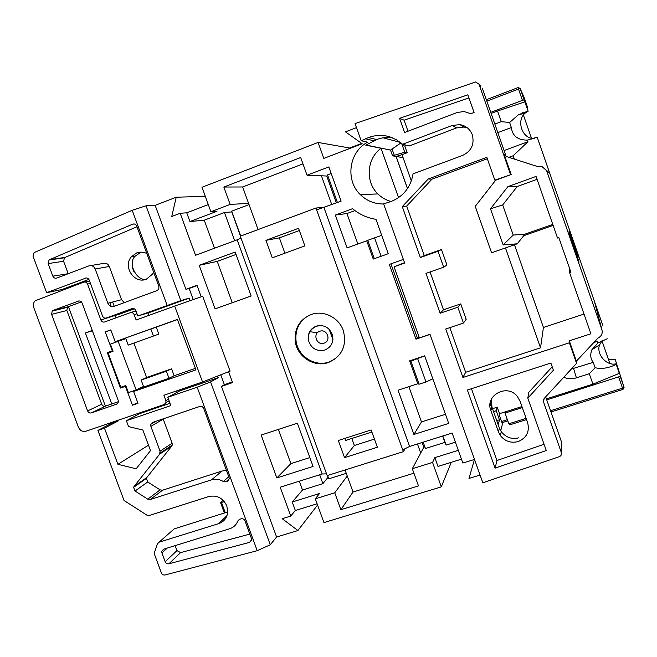 <?xml version="1.0" encoding="UTF-8"?>
<svg xmlns="http://www.w3.org/2000/svg" width="657" height="657" viewBox="0 0 657 657"><rect width="100%" height="100%" fill="white"/><g stroke="black" fill="none" stroke-linecap="round" stroke-linejoin="round"><path stroke-width="0.99" d="M134.43 224.004L132.771 224.119C134.554 223.651 135.868 224.3 136.713 226.074L158.904 286.485L158.789 289.072L157.179 290.542L114.039 306.384C111.247 307.082 109.177 306.031 107.838 303.238L121.561 299.699L124.272 302.622M316.198 326.135C310.194 328.763 307.583 333.411 308.347 340.088C311.007 348.399 316.493 351.717 324.821 350.05C331.342 347.126 333.879 342.051 332.426 334.815C329.305 327.301 323.893 324.402 316.198 326.135M311.131 314.539C299.608 319.524 294.311 328.418 295.239 341.213C296.939 356.661 314.194 367.772 328.443 362.5C342.042 356.316 347.011 345.713 343.34 330.676C339.053 317.577 323.581 309.866 311.131 314.539M308.568 315.606C299.214 321.24 295.034 329.625 296.028 340.761C297.72 356.16 314.925 367.238 329.132 361.982L335.53 358.665M146.798 253.52C143.44 251.91 140.072 251.721 136.681 252.929L131.482 256.649C122.489 266.438 134.307 284.374 146.339 279.2L152.613 274.059L153.623 272.113M141.066 252.14L135.358 256.016C126.661 263.465 137.773 282.28 146.618 279.094M518.053 441.586C526.618 437.981 529.821 431.665 527.637 422.665L520.065 401.189L517.231 396.294C507.089 383.269 484.669 395.448 490.853 410.461L498.408 431.789L500.338 435.517C504.962 441.315 510.867 443.335 518.053 441.586M317.495 332.721L309.644 331.695M504.1 150.543L527.941 141.731L527.374 140.105L537.171 137.173L549.827 173.571L541.877 166.435L537.812 166.64L506.284 156.489L504.149 154.403L511.187 174.548L494.811 180.125L486.829 157.343L428.224 179L402.281 206.635L420.349 257.528L438.03 251.278L443.664 267.194L425.974 273.386L440.124 313.249L457.83 307.213L463.44 323.047L445.725 329.026L462.922 377.471L569.373 342.782L576.567 363.37L544.152 398.512L543.479 401.788L561.341 452.574L561.431 441.759L545.663 396.877M509.618 122.489L501.291 121.66L497.563 110.992L524.894 101.851L528.088 111.041L518.455 114.745L509.618 122.489L511.351 127.548C512.435 135.983 517.773 140.163 527.374 140.105M511.351 127.548L497.834 132.607M528.088 111.041L524.894 101.851M568.929 231.042L578.078 257.363L568.929 231.042M569.274 234.048L579.031 262.11L569.274 234.048M569.373 342.782L569.299 340.827L576.403 361.161L598.001 338.043C601.549 336.244 602.847 333.452 601.911 329.674L546.64 170.763M601.911 329.674L594.807 302.926L602.921 325.716L537.171 137.173M494.852 124.083L501.291 121.66M528.179 111.181L525.074 113.168C515.589 120.88 522.923 140.204 534.584 138.249M514.349 159.084L513.191 155.75L527.941 141.731M546.402 170.179L549.827 173.571M88.884 279.414L62.037 289.491L46.622 292.677L33.064 256.287L34.065 252.608L132.205 210.297L146.018 205.789L180.79 300.635L137.83 316.009L135.843 310.621C135.005 308.864 133.708 308.207 131.942 308.642L106.385 317.98L119.779 314.103M218.789 523.604C224.119 521.666 227.1 517.79 227.724 511.975L226.829 505.98C223.002 497.998 216.999 494.844 208.811 496.536L148.006 515.868L124.042 500.494L97.934 430.417L104.471 428.192L117.907 464.31L136.163 468.794L150.502 450.603L142.881 430.031L128.558 426.598L126.382 420.726L170.861 405.574L167.798 397.263L197.174 387.195L210.585 381.931L270.273 544.76L257.224 550.697L165.096 574.965C163.404 575.236 162.164 574.538 161.376 572.888L154.518 554.459L154.387 552.718L157.376 543.873L159.093 542.189L218.789 523.604L227.018 515.54M111.493 422.5L111.739 423.165L97.934 430.417M81.361 301.875L68.427 306.671L105.416 406.166L118.4 401.682M62.037 289.491L62.292 290.164M224.407 501.669L220.563 502.671L223.134 500.264M616.02 363.814L619.296 373.357L616.02 363.814C606.6 366.286 596.071 354.18 599.521 344.991L602.108 340.712M571.311 369.07L593.23 362.344C590.454 358.812 590.002 354.616 591.891 349.738L598.001 342.938L607.282 338.782M594.807 302.926L595.02 303.715M598.001 342.938L597.443 341.336L594.807 341.197M401.616 143.398L404.737 152.21L407.168 152.728L404.811 146.076L406.74 145.345M460.557 124.986L461.017 124.814M491.124 113.423L497.563 110.992M407.168 152.728L402.027 154.658L411.339 180.946M513.191 155.75L508.896 157.327M522.611 112.758L522.931 113.677M523.399 115.016L531.8 139.153M601.96 340.778L609.86 363.493M615.289 359.666L624.06 387.343L615.289 359.666L608.407 359.297M505.364 411.824L505.044 413.064L522.331 407.603M546.723 399.899L620.241 376.362M505.044 413.064L508.838 423.781L510.308 424.677L526.561 419.601M500.7 430.844L502.441 424.061L499.172 414.83L499.501 413.68L521.97 406.576M493.67 411.931L496.183 410.584L497.201 407.184L499.501 413.68M496.183 410.584L499.484 419.905L498.178 424.66M404.811 146.076L403.998 145.87L403.513 144.515M383.187 137.822L400.4 142.405M546.361 398.873L592.926 384.156L589.288 373.734L576.411 377.832C572.124 379.138 567.894 378.966 563.714 377.307M497.201 407.184L492.52 408.67M593.402 347.183L593.862 348.514M344.851 438.4L345.59 440.453L371.887 432.019M338.347 440.486L344.547 457.642L377.364 447.236L371.139 429.957L338.347 440.486M351.799 438.457L354.345 445.495L344.547 457.642M354.345 445.495L374.433 439.09M326.529 473.845L327.17 475.611L403.373 451.655L316.608 209.87L315.943 208.039L240.314 236.192L326.529 473.845L322.176 473.984L280.211 487.207L290.747 516.073L282.206 518.702L297.9 530.536L317.569 505.028M324.747 207.251L315.943 208.039M316.608 209.87L341.114 201.165L328.87 166.911L307.024 175.205L300.676 157.516L223.84 187.04L230.147 204.417L210.897 211.735L201.995 187.27L318.095 142.446L349.655 148.014L361.703 143.407M323.958 207.538L409.607 446.44L402.733 449.856M480.078 475.044L468.983 478.427L474.477 459.457L462.832 463.037L452.139 433.037L409.607 446.44M403.373 259.425L389.338 264.401L415.988 339.168L430.056 334.429M383.655 203.99C374.654 204.072 366.902 200.976 360.389 194.686C345.073 180.346 348.867 151.89 367.633 142.183L361.153 140.746L355.059 123.606L475.619 81.953L478.994 84.203L510.522 174.409M356.488 127.622L345.5 131.868L362.163 143.735L323.802 158.394L318.095 142.446M424.636 355.848L409.607 360.857L417.778 383.745L398.076 390.209L413.918 434.458L448.706 423.42L424.636 355.848L410.88 361.169L419.109 384.214L425.974 381.963L417.745 358.886M381.142 256.271L388.238 253.709L375.985 219.331C367.214 217.952 359.412 214.404 352.563 208.688L335.341 215.044L347.101 247.87L366.729 240.782L373.25 259.055L381.142 256.271L374.572 237.85L367.731 240.322L374.301 258.718M249.028 204.606L231.691 211.168L240.708 236.044M302.959 163.889L242.647 186.974L248.592 203.391L230.147 204.417M231.946 211.883L224.448 212.531L204.261 220.177L189.93 221.549L216.958 211.291L210.897 211.735M231.757 211.956L240.519 236.118M331.227 173.505L327.539 174.902L337.427 202.537M327.802 175.633L326.759 176.027L307.024 175.205M326.759 176.027L336.392 202.923M321.437 175.805L331.769 204.639M258.07 229.58L248.592 203.391M224.448 212.531L234.689 240.725M204.261 220.177L214.478 248.239M217.656 376.034L218.255 377.668L210.585 381.931M177.152 392.262L176.643 390.874M170.015 403.283L139.424 413.721L139.177 413.048M167.798 397.263L179.722 390.89L218.255 377.668M322.176 473.984L237.169 239.805L240.971 237.99M208.294 204.582L186.744 212.811L180.19 213.279L195.523 255.277L237.169 239.805M180.19 213.279L171.74 216.514L176.232 197.215L155.159 205.345L185.915 289.335L197.01 285.286L201.223 296.816M220.752 374.81L224.365 384.682L221.45 386.39L232.578 382.596L228.603 371.722M221.45 386.39L276.597 537.024L297.9 530.536M276.827 477.951L313.069 466.454L297.358 423.207L261.166 435.057L276.827 477.951L290.887 463.637L309.841 457.584M215.094 308.88L251.13 295.962L235.173 252.025L199.186 265.313L215.094 308.88M134.307 308.831L120.124 314.005M114.236 306.31L112.643 301.998M174.68 306.055L202.709 296.299L230.065 371.148L202.537 381.988L174.68 306.055L136.139 320.008L134.151 314.629C133.314 312.88 132.016 312.223 130.258 312.658L104.726 321.955C102.985 322.39 101.704 321.733 100.866 319.992L114.622 315.598M111.247 306.474L109.859 302.721M114.761 315.968L116.33 317.733M148.852 315.409L147.932 312.921M137.83 316.009L150.708 312.075L189.134 298.13L190.07 300.692M423.174 442.161L425.44 448.509L444.92 442.399L442.646 436.026M319.672 474.773L322.891 483.651L302.524 490.023L292.242 501.997L295.346 510.497L290.747 516.073M299.305 481.187L302.524 490.023M455.391 442.177L446.095 445.093L442.843 435.969M292.242 501.997L319.524 493.506L315.311 498.819L334.742 492.791L340.868 509.692L418.493 485.917L412.317 468.72L432.561 462.446L441.299 486.862L451.277 462.314M315.311 498.819L323.958 522.594L441.299 486.862M176.232 197.215L205.304 196.361M403.094 157.672L396.114 156.448L402.027 154.658M490.754 112.355L522.422 100.365L518.504 89.081L486.837 101.153M125.98 386.086L125.446 386.332L132.443 405.213L137.978 403.308L133.601 391.498L140.992 387.967L168.98 378.26L166.393 371.238L141.14 380.042L143.505 386.439L136.155 389.946L118.17 341.344L125.848 338.667L128.222 345.089L158.813 334.109L156.259 327.153L177.472 319.54M133.913 343.053L146.642 377.512L171.592 368.815L174.146 375.738L195.392 368.372M141.14 380.042L146.642 377.512M153.442 336.08L150.847 329.034L115.189 341.747L110.787 329.871L105.268 331.867L112.298 350.846L107.337 352.612L120.477 388.065L125.446 386.332M150.847 329.034L156.259 327.153M133.601 391.498L195.95 369.891L177.423 319.401L115.189 341.747M117.447 340.958L117.66 341.533M110.869 330.085L105.268 331.867M112.848 350.641L112.298 350.846M118.17 341.344L110.433 344.128L113.07 351.24L108.109 353.006L120.814 387.277L125.783 385.544L128.402 392.631L136.155 389.946M168.98 378.26L174.146 375.738M137.691 402.544L132.443 405.213M117.849 420.332L118.096 420.997L104.471 428.192M111.739 423.165L118.096 420.997M90.65 265.584L103.28 263.457C105.991 262.751 107.994 263.761 109.3 266.471L95.166 268.984L107.838 303.238M95.166 268.984C93.828 266.184 91.766 265.141 88.974 265.863L56.658 278.092C54.942 278.535 53.669 277.886 52.831 276.154L68.221 273.714M136.968 226.764L65.068 257.413L64.452 257.782L63.589 261.264L48.158 263.588L52.831 276.154M48.158 263.588L49.045 260L49.677 259.622L65.068 257.413M132.673 224.16L49.677 259.622M86.248 277.944L46.622 292.677M85.353 278.125C87.085 277.673 88.375 278.322 89.212 280.071L102.525 316.009C103.354 317.758 104.644 318.407 106.385 317.98M167.124 305.374L132.205 210.297M155.159 205.345L146.018 205.789M189.134 298.13L180.79 300.635M197.108 285.549L189.142 288.456L193.224 299.6M189.142 288.456L185.915 289.335M467.579 128L464.056 127.047L456.615 127.885L409.171 145.969L402.585 144.269L396.573 139.81L389.749 136.828C382.596 134.71 375.517 134.956 368.528 137.559L361.153 140.746M402.585 144.269L452.172 125.487L459.933 124.616C465.944 125.709 470.075 129.125 472.326 134.857C474.6 144.285 471.389 151.135 462.676 155.389L413.048 173.842C410.74 187.204 403.472 196.402 391.227 201.444L383.614 203.884L404.671 263.079L394.069 266.824L419.396 337.895L430.015 334.314L482.829 482.788L559.312 456.672C561.135 455.859 561.809 454.488 561.341 452.574M470.814 113.727L474.075 112.495L467.883 94.805L399.587 118.334L404.605 132.533L457.149 112.511L463.982 111.518L470.814 113.727M495.099 468.129L546.271 450.546L527.809 398.134L553.408 370.244L550.878 363.05L467.373 390.02L495.099 468.129L496.947 460.516L544.062 444.255M163.141 418.862L172.134 443.229L172.233 445.085L171.723 446.111L159.651 454.135L134.085 486.426L146.823 477.516L146.355 478.403L147.726 481.975L160.103 489.867L162.534 490.212L222.115 470.995L226.451 470.379M159.651 454.135L160.062 451.162L172.134 443.229M163.232 419.133L150.872 426.336L160.062 451.162M150.872 426.336L150.806 424.266L152.564 422.443L199.777 406.469C201.568 406.067 202.882 406.74 203.719 408.498L229.071 477.516L229.268 478.83L227.314 481.392L228.989 479.914M229.26 478.879L225.877 481.852L227.314 481.392M225.877 481.852L223.306 481.491C219.495 479.191 215.562 478.641 211.521 479.84L222.115 470.995M162.534 490.212L150.256 499.525L211.521 479.84M150.256 499.525L147.768 499.164L160.103 489.867M147.726 481.975L135.022 491.017L147.768 499.164M135.022 491.017L133.609 487.346L134.085 486.426M239.403 519.367L237.826 520.985C236.298 524.853 233.58 527.44 229.663 528.745L163.593 549.195L161.77 551.239L164.242 548.989M237.826 520.985L239.608 519.293L241.07 518.841C242.868 518.48 244.182 519.17 245.012 520.911L251.475 538.51L251.672 539.627L249.603 542.362L251.647 540.046M175.115 545.63L176.955 550.607L180.585 552.619L168.906 563.796L249.603 542.362M168.906 563.796C167.207 564.067 165.966 563.378 165.178 561.719L176.955 550.607M167.256 548.061L161.918 552.939L165.178 561.719M161.918 552.939L161.77 551.239M257.224 550.697L197.174 387.195M487.322 158.739L431.953 179.189L406.691 206.068L424.25 255.581L420.349 257.528M406.691 206.068L402.281 206.635M430.064 271.957L443.483 309.784L440.124 313.249M569.299 340.827L590.881 333.781L569.603 272.712L570.917 272.269L558.836 237.579L557.522 238.031L536.063 176.429L507.886 186.629L490.492 208.778L503.172 244.905L513.24 235.066L502.687 204.951L490.492 208.778M569.249 267.481L569.603 272.712M514.464 244.782L543.438 327.465L540.53 347.816L505.479 247.927M543.438 327.465L584.007 314.054M552.767 224.39L524.984 234.147L523.736 235.707L553.12 225.392M527.029 107.879L527.62 107.502L524.105 99.889L522.422 100.365M227.724 511.943L174.212 528.877L159.093 542.189M404.737 152.21L392.549 155.832L390.513 150.092L365.933 145.025M390.513 150.092L401 142.881M398.553 197.65L381.035 148.285C366.639 158.633 365.111 181.858 377.882 193.922C381.627 197.617 386.029 200.139 391.087 201.494M392.549 155.832L396.138 156.448L407.521 188.559M392.607 137.847C386.932 137.05 381.61 137.617 376.633 139.563L365.768 145.148L381.035 148.285M499.484 419.905L496.684 420.439M329.371 329.502L332.927 339.373M329.19 329.321L332.91 339.628M518.718 437.841C511.943 439.574 506.136 437.554 501.291 431.764L499.394 428.085L491.953 407.077L491.411 399.177M480.842 86.42L478.994 84.203M504.149 154.403L505.742 155.241L482.304 88.178M491.305 409.065L490.508 409.352M394.241 155.192L391.983 148.827M576.403 361.161L576.567 363.37M471.471 388.698L496.947 460.516M527.809 398.134L528.786 392.328L552.2 366.803M449.815 327.646L465.649 372.281L540.53 347.816M465.649 372.281L462.922 377.471M431.953 179.189L428.224 179M523.736 235.707L517.24 243.813L491.567 252.789L475.241 206.355L495.682 180.199L494.811 180.125M443.664 267.194L446.941 264.976L441.463 249.488L424.25 255.581M463.44 323.047L466.174 319.31L460.721 303.904L443.483 309.784M537.065 179.32L517.231 186.489L507.886 186.629M517.231 186.489L502.687 204.951M524.984 234.147L513.24 235.066M517.24 243.813L503.172 244.905M511.187 174.548L495.682 180.199M460.721 303.904L457.83 307.213M441.463 249.488L438.03 251.278M468.958 97.885L404.104 120.19L408.005 131.236M404.104 120.19L399.587 118.334M276.597 537.024L270.273 544.76M180.585 552.619L249.857 534.092M171.723 446.111L146.823 477.516M109.3 266.471L121.561 299.699M63.589 261.264L68.114 273.452M139.424 413.721L126.382 420.726M148.498 445.191L117.907 464.31M92.391 330.8L85.394 332.951L111.772 403.973M92.259 330.455L85.394 332.951M78.889 300.939L53.217 310.383L68.427 306.671L67.425 307.345L66.858 310.506L101.72 404.244C102.517 405.911 103.749 406.552 105.416 406.166L91.413 412.9L117.127 403.94M100.866 319.992L87.562 284.087C86.724 282.338 85.443 281.689 83.71 282.132L35.158 300.783C33.367 302.663 32.899 304.922 33.753 307.575L78.429 427.231C80.072 430.647 82.593 431.969 86.001 431.206L164.16 404.523L165.958 402.601L165.868 400.598L163.897 395.251L202.537 381.988M78.249 301.095C79.982 300.66 81.254 301.308 82.092 303.041L118.194 400.343L118.153 402.733L116.544 404.227M91.413 412.9C89.697 413.294 88.432 412.629 87.611 410.921L101.72 404.244M66.858 310.506L51.616 314.333L87.611 410.921M51.616 314.333L52.19 311.073L53.217 310.383M125.807 385.626L120.477 388.065M113.053 351.191L108.109 353.006M166.393 371.238L171.592 368.815M458.299 450.341L434.844 457.633L437.981 466.421L461.452 459.169M434.844 457.633L432.561 462.446M295.346 510.497L317.109 503.771M349.811 148.449L349.655 148.014M422.123 442.498L423.822 447.236L424.865 446.9M423.822 447.236L412.317 468.72M334.742 492.791L347.241 476.029L353.031 492.019L413.918 473.188M353.031 492.019L340.868 509.692M327.564 475.487L328.779 478.822L346.272 473.336M327.375 475.545L328.204 477.253M328.015 477.311L322.891 483.651M347.241 476.029L345.056 469.985M417.466 443.96L420.718 453.034M408.859 386.669L421.466 421.925L445.446 414.271M421.466 421.925L413.918 434.458M432.815 378.826L425.974 381.963M419.109 384.214L417.778 383.745M278.42 429.407L290.887 463.637M236.052 254.44L217.221 261.379L232.274 302.721M217.221 261.379L199.186 265.313M374.572 237.85L381.701 235.37M366.729 240.782L367.731 240.322M354.985 210.601L346.962 213.558L357.843 243.993M346.962 213.558L335.341 215.044M390.94 263.835L417.302 337.813L419.141 337.189M417.302 337.813L415.988 339.168M404.531 262.685L394.069 266.824M409.607 360.857L410.88 361.169M224.365 384.682L232.348 381.955M186.744 212.811L189.93 221.549M242.647 186.974L223.84 187.04M405.197 448.632L403.373 451.655M298.549 228.299L265.954 240.339L272.277 257.807L304.881 245.907L298.549 228.299M299.346 230.517L279.381 237.875L265.954 240.339M279.381 237.875L284.916 253.191M619.296 373.357L592.926 384.156M597.443 341.336L593.501 342.617M589.288 373.734L595.135 367.723L593.23 362.344M616.176 364.38C608.653 368.142 601.64 369.259 595.135 367.723M133.888 271.612L132.591 268.089M319.787 331.268C312.256 333.551 316.748 345.984 324.082 343.151C331.629 340.893 327.129 328.401 319.787 331.268M221.532 502.58L225.269 512.723M508.838 423.781L526.126 418.369M550.525 410.724L622.524 388.164L618.697 377.175M501.537 421.507L507.385 419.667M490.13 403.455L491.691 407.874M486.336 99.708L518.012 87.627L518.504 89.081L520.122 88.605L518.012 87.627M550.96 411.955L622.967 389.412L624.035 387.433L622.524 388.164L622.976 389.42L550.96 411.964M507.812 420.874L501.964 422.714L507.804 420.866M527.62 107.502L524.048 97.236L520.188 88.621L524.105 99.889M407.463 188.641L396.048 156.44M543.733 399.078L543.479 401.788M491.953 407.077L490.853 410.461M499.394 428.085L498.408 431.789M456.615 127.885L452.172 125.487M373.652 140.713L365.407 138.758M376.633 139.563L368.528 137.559M223.306 481.491L228.784 476.736M90.477 283.479L87.562 284.087M84.564 281.96L89.541 280.966M165.868 400.598L168.504 399.177M137.009 313.775L134.151 314.629M130.603 312.551L135.983 310.983M573.61 368.626L576.411 377.832M220.588 502.728L224.259 512.715L225.236 512.632M524.048 99.872L520.188 88.621L518.43 87.521M622.976 389.42L624.06 387.343L620.216 376.453M308.347 340.088C307.878 333.378 310.671 328.738 316.715 326.159L321.142 325.511M296.028 340.761L295.239 341.213M135.358 256.016L131.482 256.649M501.291 431.764L500.338 435.517M377.882 193.922L360.389 194.686M459.933 124.616L464.056 127.047M591.891 349.738L599.521 344.991M518.455 114.745L525.074 113.168M165.958 402.601L169.128 400.869M49.045 260L64.452 257.782M150.806 424.266L155.947 421.301M172.233 445.085L160.168 453.075M133.609 487.346L146.355 478.403M52.19 311.073L67.425 307.345M510.308 424.677L526.553 419.593"/></g></svg>
